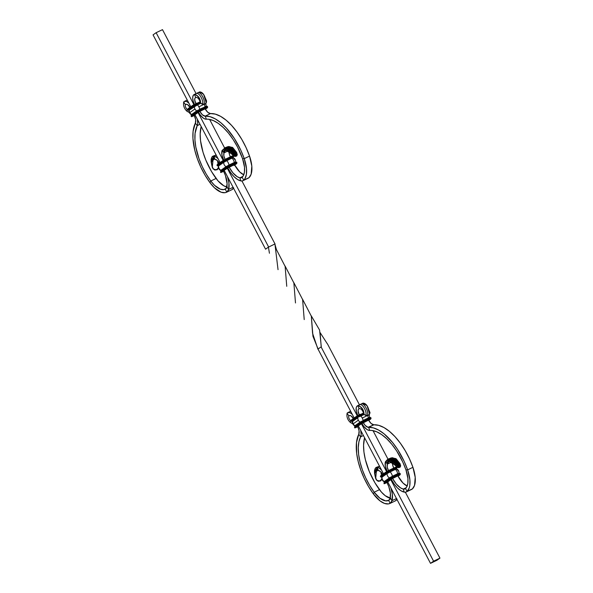 <?xml version="1.0" encoding="UTF-8"?>
<svg xmlns="http://www.w3.org/2000/svg" width="593" height="593" viewBox="0 0 593 593"><rect width="100%" height="100%" fill="white"/><g stroke="black" fill="none" stroke-linecap="round" stroke-linejoin="round"><path stroke-width="0.89" d="M352.361 414.463L350.159 412.772L347.794 412.609L347.12 413.173L348.832 415.945L349.818 415.471L348.832 415.945A5.285 2.468 64.4 0 1 349.27 415.589A5.285 2.468 64.4 0 1 353.376 418.532M353.272 423.795L350.419 422.527C347.557 419.903 346.46 416.79 347.12 413.173L348.832 415.945C348.299 417.109 348.892 418.74 350.626 420.845C348.892 418.74 348.299 417.109 348.832 415.945L349.766 415.471L351.026 415.886L353.591 418.917M352.62 423.684L350.419 422.527L350.626 420.845L350.419 422.527C347.557 419.903 346.46 416.79 347.12 413.173A8.613 4.018 64.4 0 1 347.832 412.595A8.613 4.018 64.4 0 1 352.316 414.411M359.907 422.779L354.814 426.367L355.229 427.775L357.594 426.552A7.316 3.41 64.4 0 1 358.78 434.269L360.603 436.871L361.159 434.751L360.714 430.407A10.637 4.959 64.4 0 1 360.603 436.871L363.405 435.529L360.603 436.871L358.78 434.269L356.482 442.578L356.667 453.386L358.179 461.502L360.737 469.96L364.228 478.418L368.512 486.534L373.42 493.969A45.542 21.237 64.4 0 1 358.78 434.269L359.076 430.896L358.113 427.635L357.282 426.656L362.59 422.92L368.542 420.037A7.316 3.41 -115.6 0 0 373.909 424.803L368.609 427.345A7.316 3.41 64.4 0 1 363.235 422.579L368.542 420.037L371.188 423.558L373.909 424.803L367.986 427.294L365.169 425.389L363.235 422.579L361.96 423.484L370.669 419.073L368.757 420.43L370.669 419.073L368.542 420.037L370.573 418.903L363.235 422.579L370.781 418.651M373.42 493.969L374.176 492.212L369.624 485.319L365.651 477.802L362.412 469.96L360.047 462.117L358.646 454.594L358.268 447.7L358.928 441.711L360.603 436.871A42.214 19.688 64.4 0 0 374.176 492.212L373.42 493.969L380.083 500.937L384.501 503.427L388.445 503.909L390.127 503.383A25.262 11.786 64.4 0 1 390.046 503.42A25.262 11.786 64.4 0 1 373.42 493.969M390.883 498.32L385.257 495.726L381.351 492.012L374.924 482.784L369.231 471.361L365.347 459.575L363.946 452.051L363.568 445.158L364.576 437.767A42.214 19.688 -115.6 0 0 379.476 489.67L374.176 492.212L379.476 489.67A21.941 10.229 -115.6 0 0 390.172 498.202M395.264 500.922A25.262 11.786 -115.6 0 0 395.346 500.877A25.262 11.786 -115.6 0 0 395.435 500.84L390.127 503.383L388.682 500.388L385.576 500.863L379.957 498.268L374.176 492.212A21.941 10.229 64.4 0 0 388.608 500.425L388.608 500.425A21.941 10.229 64.4 0 0 388.682 500.388L390.127 503.383L395.435 500.84A13.298 6.204 -115.6 0 0 396.902 499.328M392.069 500.625A13.298 6.204 64.4 0 1 390.127 503.383L392.069 500.625L390.135 498.32L388.682 500.388A9.97 4.648 64.4 0 0 390.135 498.32L392.069 500.625L396.472 498.52L392.069 500.625L392.344 494.317L390.913 487.928A19.858 9.266 64.4 0 1 392.069 500.625M397.051 499.017L395.435 500.84M387.696 481.805L386.895 482.368L388.808 486.683L390.372 493.065L390.135 498.32A16.537 7.716 64.4 0 0 386.895 482.368L387.696 481.805M382.893 474.734L380.669 471.717L378.334 470.486A6.516 3.039 64.4 0 1 382.678 474.341M380.632 480.93L378.364 481.301L376.392 479.982L374.568 473.57L378.075 469.715L378.334 470.486L376.481 470.264L375.695 478.507C374.168 472.124 375.05 469.448 378.334 470.486L377.296 467.417L378.986 467.936L381.722 470.219M379.476 466.009L377.296 467.417A9.836 4.588 64.4 0 1 381.462 469.93M380.869 471.917L381.44 475.215L380.869 471.917M375.695 478.507L376.985 480.323L379.157 480.93L380.602 480.449L381.914 478.581L380.602 480.449L379.157 480.93L376.985 480.323L375.695 478.507M381.929 479.085L380.691 480.893L380.602 480.449L380.854 480.723L381.959 478.981M379.283 466.461L377.081 467.032L379.283 466.461M378.623 466.78L376.066 467.454L378.623 466.78M380.691 480.893L377.867 481.145L375.843 479.003C373.723 471.672 374.472 468.574 378.075 469.715L377.556 468.181L374.524 473.044L374.509 470.568L377.556 468.181L377.296 467.417L375.095 468.552L376.066 467.454M374.509 470.568L374.902 469.226M350.626 420.845L352.472 421.868L350.626 420.845M359.158 414.796A5.285 2.468 64.4 0 1 358.987 408.74A5.285 2.468 64.4 0 1 359.136 408.681L357.801 405.642L356.756 406.427L356.178 407.947L356.378 411.631L357.95 415.849M359.232 414.944L358.083 410.912L358.342 409.429L359.136 408.681C360.655 408.392 361.989 409.511 363.131 412.031L363.828 413.706M369.446 417.828L368.379 417.895A4.032 1.883 -115.6 0 0 367.564 415.5L362.256 418.035A4.032 1.883 -115.6 0 0 360.796 416.093L357.394 417.353L360.655 415.552L360.796 416.093L364.228 414.455L360.796 416.093A4.032 1.883 64.4 0 1 362.256 418.035L367.564 415.5A4.032 1.883 -115.6 0 0 367.49 415.359L365.837 415.27C367.237 412.343 362.879 403.722 359.862 404.656L361.337 403.952C363.983 402.603 368.905 411.549 367.482 415.359L369.291 414.722L369.988 412.528L367.119 405.775L369.973 413.084L368.787 415.196L367.482 415.359C368.905 411.549 363.983 402.603 361.337 403.952L363.101 403.107A8.613 4.018 -115.6 0 0 362.849 403.203L357.549 405.745A8.613 4.018 64.4 0 1 357.801 405.642L363.101 403.107C366.474 403.396 368.653 407.072 369.639 414.129L367.045 405.656L362.708 403.277M357.787 415.53A8.613 4.018 64.4 0 1 357.549 405.745M385.984 483.013L384.768 483.332L386.984 482.532L392.544 478.388A16.537 7.716 64.4 0 0 403.284 489.062A9.97 4.648 64.4 0 0 404.96 488.914A9.97 4.648 64.4 0 0 405.53 488.513A21.941 10.229 64.4 0 0 405.938 469.826A42.214 19.688 64.4 0 0 369.765 430.414L368.609 427.345A45.542 21.237 64.4 0 1 407.628 469.864L412.936 467.321A45.542 21.237 -115.6 0 0 373.909 424.803L378.734 425.344L384.019 427.583L389.534 431.422L395.057 436.707L400.364 443.223L405.241 450.71L409.489 458.849L412.936 467.321L407.628 469.864L404.189 461.391L397.569 449.405L392.447 442.371L384.227 433.965L378.712 430.125L373.434 427.887L368.609 427.345L369.765 430.414A10.637 4.959 64.4 0 1 361.96 423.484L363.761 426.352L366.859 429.428L368.861 430.34L371.937 430.466L376.644 431.763L381.677 434.595L386.821 438.842L391.869 444.342L396.613 450.865L402.751 461.977L405.938 469.826L407.628 469.864A25.262 11.786 64.4 0 1 407.161 491.375L412.461 488.84A25.262 11.786 -115.6 0 0 412.936 467.321L415.211 477.372L414.529 485.408L412.461 488.84L407.161 491.375L409.222 487.95L409.785 485.608L409.911 479.915L407.628 469.864L405.938 469.826L407.917 478.558L407.814 483.503L406.561 487.216L405.53 488.513L407.161 491.375A13.298 6.204 64.4 0 1 406.39 491.908A13.298 6.204 64.4 0 1 404.159 492.108L405.82 492.116L407.161 491.375L405.53 488.513L403.284 489.062L404.159 492.108A19.858 9.266 64.4 0 1 391.261 479.292L394.175 484.036L397.48 487.95L400.898 490.715L404.159 492.108L403.284 489.062L406.301 487.609L403.284 489.062L400.571 487.898L396.317 484.073L392.544 478.388L391.217 479.203L397.844 475.853A16.537 7.716 -115.6 0 0 407.139 486.038M406.39 491.908L411.698 489.366A13.298 6.204 -115.6 0 0 412.461 488.84L411.119 489.573M386.984 482.532L384.768 483.332L390.52 479.314L397.844 475.853L403.025 483.058L407.258 486.09M393.834 468.218L392.551 464.541L392.507 462.184M388.459 470.612A6.516 3.039 64.4 0 1 387.37 464.119L391.699 462.043L387.37 464.119L387.244 467.084L388.534 470.76M392.447 462.555A6.516 3.039 -115.6 0 0 393.752 468.055M387.251 471.657L385.309 466.113L385.502 461.636L387.37 464.119L389.09 461.443L394.864 464.994L397.495 467.44L398.881 467.566M387.088 471.346A9.836 4.588 64.4 0 1 385.502 461.636L388.852 459.086L387.681 459.338L385.502 461.636L385.969 462.251C388.415 457.677 392.292 459.064 397.592 466.409C392.292 459.064 388.415 457.677 385.969 462.251L386.903 463.496C388.022 459.026 391.054 459.456 395.998 464.793C391.054 459.456 388.022 459.026 386.903 463.496L387.37 464.119C388.141 460.227 390.631 460.516 394.864 464.994L396.954 467.099L398.481 467.684M391.046 458.167L392.151 457.7L396.154 458.812L400.023 463.637L395.872 458.597L391.728 457.929M391.098 458.144L396.05 459.679L400.49 465.564L400.023 463.637L400.683 465.95L400.268 466.758L395.383 459.894L390.075 458.508M400.586 465.668L400.112 467.202L399.378 467.38L393.893 460.316L388.245 459.167M389.356 458.767L390.439 458.322L395.627 460.101L400.268 466.758L400.045 467.114L395.049 460.509L389.49 458.715M388.193 459.204C391.499 456.61 397.154 461.065 400.119 467.151L400.112 467.202M399.771 467.314L398.904 467.291L395.998 464.793L394.864 464.994L395.998 464.793L398.822 467.099M387.681 459.338L388.741 458.908L394.234 460.591L398.904 467.291M398.896 467.18L395.538 462.629C394.078 460.768 391.847 459.582 388.852 459.086L394.019 461.258L398.763 467.047M367.482 415.359L365.318 415.3L364.065 414.196C363.776 409.756 361.789 406.857 358.098 405.501L359.862 404.656C362.879 403.722 367.237 412.343 365.837 415.27L364.399 414.692L363.709 413.158C362.938 409.066 360.967 406.561 357.801 405.642L358.098 405.501C361.789 406.857 363.776 409.756 364.065 414.196L363.131 412.031C361.989 409.511 360.655 408.392 359.136 408.681L357.801 405.642C360.967 406.561 362.938 409.066 363.709 413.158L363.576 412.913M364.065 414.196L363.709 413.158M439.947 558.132L433.587 561.186L430.511 563.35L436.878 560.303L439.947 558.132L405.33 492.19L439.947 558.132L436.878 560.303L430.511 563.35L433.587 561.186L439.947 558.132M435.714 560.452L435.106 560.83L435.729 560.452M434.335 561.163L433.913 561.393L434.335 561.178M434.15 561.312L433.75 561.504L434.15 561.312M437.508 559.644L436.055 560.37L437.552 559.599M265.575 249.193L224.258 170.495L265.575 249.193L267.05 248.156M220.092 162.556L194.956 114.686L220.092 162.556M190.783 106.74L153.053 34.868L190.783 106.74M321.058 346.853L357.275 415.834L321.058 346.853M361.426 423.736L386.577 471.643L361.426 423.736M390.728 479.552L433.587 561.186L390.728 479.552M388.015 459.204L373.004 430.629L388.015 459.204M359.462 404.826L327.425 343.807L359.462 404.826M162.489 29.65L196.068 93.605L162.489 29.65L156.122 32.697L153.053 34.868L156.122 32.697L193.881 104.613L156.122 32.697L162.489 29.65M209.611 119.408L224.621 147.991L209.611 119.408M241.937 180.976L275.019 243.982L241.937 180.976M268.651 247.029L227.334 168.33L268.651 247.029L271.705 245.569M223.183 160.429L198.032 112.514L223.183 160.429M327.373 343.881L320.087 332.562L321.198 346.809M295.492 302.964L293.869 282.905L285.063 265.99M317.989 349.025L354.177 417.961L318.033 349.121M358.35 425.9L383.486 473.777L358.35 425.9M387.652 481.716L430.511 563.35L387.652 481.716M317.892 349.099L312.563 333.259L311.295 315.884L319.59 330.064L321.287 346.809L317.863 349.121M286.745 286.3L285.129 266.398L276.434 249.586L274.863 244.019M317.915 349.084L319.516 347.943M304.216 319.597L302.608 299.532L293.817 282.602M269.437 253.255L268.429 247.111M268.488 247.066L265.694 249.104M318.07 349.003L312.956 336.298L311.347 316.217L302.563 299.265M278.043 269.667L274.93 243.968M275.063 243.901L270.208 246.28M436.307 560.074L435.87 560.289L436.307 560.074M436.196 560.266L437.419 559.659L436.211 560.281M367.564 415.5A4.032 1.883 64.4 0 1 368.379 417.895L363.079 420.437A4.032 1.883 -115.6 0 0 362.256 418.035A4.032 1.883 64.4 0 1 363.079 420.437L363.361 420.845L360.292 422.52L360.129 422.06A4.032 3.551 -125.2 0 1 358.328 420.215A4.032 3.551 54.8 0 0 360.129 422.06L354.999 425.678A4.032 3.551 -125.2 0 1 353.198 423.825A4.032 3.551 -125.2 0 1 352.724 421.341L352.264 420.963L352.724 421.341L357.853 417.724A4.032 3.551 54.8 0 0 358.328 420.215L353.198 423.825L358.328 420.215A4.032 3.551 -125.2 0 1 357.853 417.724L352.724 421.341A4.032 3.551 54.8 0 0 353.198 423.825A4.032 3.551 54.8 0 0 354.999 425.678L360.129 422.06L369.409 417.62M368.379 417.895L369.624 417.42L368.661 418.302L368.379 417.895M362.516 421.267L369.647 417.857M370.314 417.672L368.898 418.191M363.531 420.763L368.831 418.221C370.432 417.465 371.077 417.316 370.766 417.791L368.831 418.221L370.477 418.065M369.105 418.436L369.439 419.407L360.596 423.899L369.409 419.021L369.105 418.436L363.798 420.971L369.105 418.436M368.757 420.43L370.744 419.021M370.766 417.791L371.077 418.376L364.109 421.564L355.466 427.516L360.596 423.899L360.173 423.736L364.109 421.564L363.798 420.971L364.109 421.564L360.173 423.736L360.596 423.899L355.466 427.516L357.32 426.626L356.697 427.182L355.044 427.353L360.173 423.736L359.869 423.15L363.798 420.971L359.869 423.15L360.173 423.736L355.044 427.353L354.74 426.76L359.944 422.75L354.851 426.345M359.128 414.811L360.151 414.299M360.411 414.514L363.561 413.002L360.411 414.514L360.714 415.1L363.798 413.625L360.744 415.485L363.932 413.958L360.655 415.552L363.939 413.973L360.655 415.552L360.411 414.514L356.475 416.686L360.411 414.514M360.677 415.938L357.201 417.442L360.744 415.485L357.201 417.442L360.677 415.938M356.519 416.316L351.419 419.903L360.136 414.307L356.549 416.293L356.786 417.272L360.714 415.1L356.786 417.272L357.201 417.442L356.475 416.686L357.208 415.871M354.451 427.042L360.603 422.327M351.345 420.304L356.475 416.686L351.345 420.304L351.656 420.889L356.786 417.272L351.656 420.889L352.072 421.06L357.394 417.353L352.072 421.06L351.419 419.911L351.056 420.578L351.345 420.304M354.918 426.352L354.792 425.893C353.043 424.959 352.279 423.506 352.501 421.534L352.361 421.119M352.301 421.178L351.367 421.171L351.456 419.881M357.683 426.715L356.689 427.19C355.088 427.953 354.444 428.094 354.755 427.627L355.044 427.353L354.755 427.627L354.444 427.034M398.237 470.946A4.032 3.551 -125.2 0 0 396.428 469.093L395.286 469.211L387.155 473.533L389.979 471.746L395.286 469.211L387.118 473.333L381.81 477.35L387.118 473.333L381.662 476.935M397.962 474.118L398.956 473.436L397.962 474.118M389.594 478.336L397.747 473.903L389.594 478.336M396.28 468.937L395.405 469.367A4.032 1.883 64.4 0 1 397.681 473.711L392.381 476.246L397.681 473.711A4.032 1.883 -115.6 0 0 395.405 469.367L390.098 471.909A4.032 1.883 64.4 0 1 392.381 476.246L389.438 477.876L392.381 476.246A4.032 1.883 -115.6 0 0 390.098 471.909L387.155 473.533A4.032 3.551 54.8 0 0 389.438 477.876L384.308 481.494L389.438 477.876A4.032 3.551 -125.2 0 1 387.155 473.533L382.025 477.15A4.032 3.551 54.8 0 0 384.308 481.494L384.308 481.494A4.032 3.551 -125.2 0 1 382.025 477.15L381.81 477.35C381.588 479.314 382.344 480.767 384.094 481.701L384.472 481.924L389.586 478.025L384.22 482.168M384.768 483.332L384.056 483.443L384.116 482.176L389.171 478.959L389.482 479.552L384.346 483.162L384.768 483.332L391.758 478.825L384.768 483.332M381.788 476.913L386.695 473.162L387.118 473.333L381.381 476.868L380.669 476.98L380.721 475.719L385.776 472.502L386.087 473.088L380.958 476.705L381.381 476.868L386.51 473.258L389.979 471.746L386.087 473.088L380.958 476.705L380.647 476.12L385.887 472.08L386.51 473.258L395.286 469.211L389.957 471.368L390.024 470.916L386.087 473.088L390.024 470.916L389.712 470.331L385.776 472.502L389.445 470.116L386.51 471.68M388.43 470.627L380.721 475.719L380.358 476.394L381.21 477.135L386.51 473.258L396.495 468.44M400.053 474.83L398.051 476.238L400.379 474.192L400.067 473.607L398.133 474.037L392.84 476.572L398.407 474.244L398.718 474.837L400.379 474.192L393.411 477.372L393.107 476.787L398.407 474.244L398.741 475.215L393.411 477.372L392.544 478.388L397.844 475.853L389.482 479.552L384.346 483.162L384.042 482.576L389.238 478.566L389.897 479.715L393.441 477.758L389.482 479.552L393.411 477.372L393.107 476.787L389.171 478.959L392.833 476.579L389.905 478.143M389.208 478.588L384.153 482.153M385.821 472.132L380.758 475.697M385.991 483.006C384.405 483.762 383.76 483.91 384.056 483.436L384.116 482.176L391.817 477.083M398.948 473.666L398.407 474.244L399.778 473.881M390.046 471.302L395.323 468.374L390.046 471.302M395.561 467.21L395.02 467.788L396.68 467.143L394.745 467.58L389.712 470.331L395.02 467.788L395.323 468.374L396.984 467.736L390.024 470.916L389.712 470.331L395.02 467.788L395.353 468.759L396.658 468.374M398.118 475.779L399.978 474.889L398.118 475.779M399.615 473.488L398.2 474.007M396.643 468.878C398.392 469.819 399.148 471.265 398.926 473.236L397.681 473.711L398.711 473.429M396.495 468.737L396.613 468.285L395.257 468.826L396.695 468.01M396.228 467.032L394.812 467.551M396.984 467.736L396.68 467.143L396.383 467.417M195.764 103.575A5.285 2.468 64.4 0 1 195.594 97.526A5.285 2.468 64.4 0 1 195.742 97.46L194.408 94.428L196.468 93.435C199.485 92.508 203.844 101.121 202.443 104.057L200.827 103.234L197.402 104.879A4.032 1.883 64.4 0 1 198.863 106.822L204.17 104.279A4.032 1.883 -115.6 0 0 204.096 104.138L201.924 104.079L200.827 103.234L194.46 106.503A4.032 3.551 54.8 0 0 194.934 108.993L189.804 112.611L194.934 108.993A4.032 3.551 -125.2 0 1 194.46 106.503L189.33 110.12A4.032 3.551 54.8 0 0 189.804 112.611A4.032 3.551 54.8 0 0 191.606 114.456L196.735 110.847L206.016 106.399M191.524 115.138L191.398 114.671C189.649 113.737 188.885 112.285 189.108 110.313L188.87 109.749L189.078 110.113L188.87 109.749L194 106.132L200.545 102.759L197.35 104.264L200.538 102.745L197.35 104.264L197.402 104.879L194.46 106.503L193.815 106.221L197.328 103.886L200.404 102.411L197.328 103.886L188.678 109.838L193.815 106.221L193.392 106.058L197.328 103.886L197.017 103.293L200.167 101.788L197.017 103.293L197.328 103.886L193.392 106.058L193.815 106.221L188.967 109.905M206.053 106.607L204.985 106.673L206.231 106.199M205.363 109.208L207.313 107.837L205.363 109.208L207.276 107.852L205.4 108.704L207.357 107.8M204.17 104.279A4.032 1.883 64.4 0 1 204.985 106.673A4.032 1.883 -115.6 0 0 204.17 104.279L198.863 106.822A4.032 1.883 64.4 0 1 199.685 109.216L206.26 106.406L205.815 103.605M199.122 110.053L206.253 106.636M206.92 106.458L205.504 106.977M200.123 109.549L205.437 107.007C207.039 106.243 207.683 106.103 207.372 106.57L205.712 107.214L207.083 106.851M207.676 107.155L206.023 107.8L205.712 107.214L200.404 109.757L205.712 107.214L206.023 107.8L207.387 107.437M206.023 107.8L206.045 108.185L207.535 107.629L205.423 108.741L206.023 107.8L200.716 110.342L206.023 107.8M195.734 103.59L196.757 103.086M199.752 109.416L199.685 109.216A4.032 1.883 -115.6 0 0 198.863 106.822A4.032 1.883 -115.6 0 0 197.402 104.879L189.33 110.12A4.032 3.551 -125.2 0 0 189.804 112.611A4.032 3.551 -125.2 0 0 191.606 114.456L196.735 110.847A4.032 3.551 -125.2 0 1 194.934 108.993A4.032 3.551 54.8 0 0 196.735 110.847L199.752 109.416M200.404 109.757L200.745 110.728L206.045 108.185L199.848 111.358L205.148 108.816L199.848 111.358L200.745 110.728L200.404 109.757L196.476 111.929L200.404 109.757M193.125 105.102L188.025 108.689L193.155 105.072L197.017 103.293L193.081 105.472L193.392 106.058L193.155 105.072L193.815 104.65M196.513 111.558L197.21 111.113M196.78 112.514L200.716 110.342L196.78 112.514L197.202 112.685L205.148 108.816A7.316 3.41 -115.6 0 0 210.515 113.582L205.215 116.124A7.316 3.41 64.4 0 1 199.848 111.358L205.148 108.816L207.795 112.344L210.515 113.582L205.215 116.124L202.495 114.879L199.848 111.358L197.202 112.685L196.476 111.929L196.78 112.514L191.65 116.132L196.78 112.514M187.951 109.082L193.081 105.472L187.951 109.082L188.263 109.675L193.392 106.058L188.263 109.675L188.678 109.838L188.025 108.689L187.662 109.357L187.951 109.082M191.346 115.546L196.476 111.929L191.346 115.546L192.073 116.302L197.202 112.685L192.073 116.302L193.926 115.413L199.055 111.795L193.926 115.413L192.073 116.302L191.413 115.146L191.057 115.82L191.346 115.546M189.093 109.883L187.974 109.95L188.063 108.667M194.289 115.502L193.296 115.976C191.695 116.732 191.05 116.88 191.361 116.406L191.457 115.124M193.303 115.969L194.2 115.338L193.303 115.969M194.156 115.25L195.001 114.775L194.2 115.338A7.316 3.41 64.4 0 1 195.386 123.047L197.21 125.657L197.766 123.537L197.321 119.193A10.637 4.959 64.4 0 1 197.21 125.657L200.011 124.315L197.21 125.657L195.386 123.047L193.088 131.357L192.933 138.339L194.786 150.281L197.343 158.739L200.834 167.204L205.119 175.313L210.033 182.748A45.542 21.237 64.4 0 1 195.386 123.047L195.683 119.682L194.156 115.25M234.843 159.725A4.032 3.551 -125.2 0 0 233.034 157.871L231.893 157.99L223.761 162.319L226.585 160.533L231.893 157.99L223.724 162.111L218.417 166.129L223.724 162.111L218.268 165.714M234.569 162.905L235.569 162.215L234.569 162.905M226.2 167.115L234.354 162.69L226.2 167.115M232.886 157.723L232.011 158.153A4.032 1.883 64.4 0 1 234.287 162.489L228.987 165.032L234.287 162.489A4.032 1.883 -115.6 0 0 232.011 158.153L226.711 160.688A4.032 1.883 64.4 0 1 228.987 165.032L226.044 166.655L228.987 165.032A4.032 1.883 -115.6 0 0 226.711 160.688L223.761 162.319A4.032 3.551 54.8 0 0 226.044 166.655L220.915 170.273L226.044 166.655A4.032 3.551 -125.2 0 1 223.761 162.319L218.632 165.936A4.032 3.551 54.8 0 0 220.915 170.273L220.915 170.273A4.032 3.551 -125.2 0 1 218.632 165.936L218.417 166.129C218.194 168.101 218.95 169.554 220.7 170.487L221.078 170.71L226.192 166.811L220.826 170.947M223.509 171.147L222.612 171.785L223.509 171.147L225.414 175.461L227.104 183.778L226.178 188.389L223.828 189.627L220.403 189.211L214.599 185.372L210.782 180.998L206.231 174.105L202.257 166.581L199.018 158.739L195.823 147.079L194.934 139.829L195.075 133.351L197.21 125.657A42.214 19.688 64.4 0 0 210.782 180.998L210.033 182.748L210.782 180.998L216.082 178.456L210.782 180.998A21.941 10.229 64.4 0 0 225.214 189.204L225.214 189.204A21.941 10.229 64.4 0 0 225.288 189.167L226.734 192.162A25.262 11.786 64.4 0 1 226.652 192.206A25.262 11.786 64.4 0 1 210.033 182.748L214.421 187.788L221.107 192.206L225.051 192.695L226.734 192.162L225.288 189.167A9.97 4.648 64.4 0 0 226.741 187.106L228.676 189.412A13.298 6.204 64.4 0 1 226.734 192.162L232.041 189.619L226.734 192.162L228.676 189.412L226.741 187.106A16.537 7.716 64.4 0 0 223.509 171.147L224.302 170.584L223.509 171.147M223.591 171.31L221.374 172.111L228.364 167.604L221.374 172.111L220.663 172.222L220.722 170.962L225.777 167.745L226.089 168.33L220.959 171.948L221.374 172.111L229.15 167.174L226.089 168.33L220.959 171.948L220.648 171.355L225.851 167.345L226.504 168.494L234.45 164.632L229.15 167.174L230.017 166.159L226.089 168.33L230.017 166.159L229.713 165.573L225.777 167.745L229.439 165.358L226.511 166.922M228.424 165.862L220.722 170.962L220.663 172.222C220.366 172.689 221.011 172.548 222.597 171.785L221.374 172.111L226.504 168.494L234.724 164.558L235.325 163.616L230.017 166.159L236.659 163.616M218.394 165.699L223.302 161.948L217.275 165.766M218.202 165.773L223.116 162.037L226.585 160.533L226.563 160.147L222.694 161.874L217.564 165.484L217.253 164.898L216.964 165.173L217.327 164.498L222.39 161.281L222.694 161.874L217.564 165.484L217.987 165.655L224.628 161.126L231.893 157.99L226.563 160.147L226.63 159.695L222.694 161.874L233.101 157.227M218.209 165.773L217.386 165.892L217.253 164.898L222.457 160.888L222.694 161.874L226.63 159.695L226.318 159.109L222.39 161.281L226.052 158.902L223.124 160.466M225.814 167.374L220.759 170.94M222.427 160.911L217.364 164.476M217.275 165.758L217.327 164.498L222.457 160.888L231.626 156.567L231.93 157.16L226.652 160.08L231.959 157.538L226.63 159.695L226.318 159.109L231.352 156.359L225.036 159.406M234.732 162.823L236.674 162.386L229.447 165.358L235.013 163.031L235.325 163.616L230.017 166.159L229.713 165.573L235.013 163.031L235.347 164.002L236.585 163.668L234.658 165.024L236.985 162.971L235.325 163.616L236.696 163.245M232.167 155.989L231.344 156.367L231.959 157.538L233.264 157.152M236.222 162.267L234.806 162.786M236.985 162.971L236.674 162.386L236.385 162.66M235.554 162.452L235.176 162.615M233.249 157.664C234.998 158.598 235.755 160.051 235.532 162.015L234.287 162.489L235.317 162.215M235.354 162.423L235.844 162.386M233.101 157.523L233.219 157.063L231.863 157.605L233.079 157.293L233.59 156.515L231.93 157.16L233.301 156.789M233.59 156.515L233.286 155.929L231.626 156.567L232.99 156.204M232.834 155.811L231.418 156.33M195.838 103.723L194.689 99.698L194.949 98.208L195.742 97.46C197.261 97.178 198.596 98.29 199.737 100.81L200.434 102.493M194.393 104.316A8.613 4.018 64.4 0 1 194.156 94.524A8.613 4.018 64.4 0 1 194.408 94.428L193.11 95.643L192.681 98.06L193.199 101.255L194.556 104.627M199.315 92.063L199.708 91.885C203.08 92.174 205.26 95.851 206.245 102.908L206.52 100.751L203.725 94.554L206.579 101.87L205.089 104.146L202.443 104.057C203.844 101.121 199.485 92.508 196.468 93.435L199.708 91.885A8.613 4.018 -115.6 0 0 199.456 91.982L194.156 94.524M243.864 174.868L239.631 171.837L234.45 164.632L229.15 167.174A16.537 7.716 64.4 0 0 239.891 177.841A9.97 4.648 64.4 0 0 241.566 177.692L241.566 177.692A9.97 4.648 64.4 0 0 242.137 177.292A21.941 10.229 64.4 0 0 242.544 158.605A42.214 19.688 64.4 0 0 206.371 119.193L205.215 116.124A45.542 21.237 64.4 0 1 244.234 158.642L249.542 156.1A45.542 21.237 -115.6 0 0 210.515 113.582L215.348 114.13L220.626 116.361L226.141 120.201L231.663 125.494L236.97 132.009L241.848 139.488L246.095 147.635L249.542 156.1L244.234 158.642L240.795 150.17L234.176 138.191L226.363 128.029L220.833 122.744L215.318 118.904L210.041 116.665L205.215 116.124L206.371 119.193A10.637 4.959 64.4 0 1 198.566 112.262L200.367 115.131L203.466 118.207L205.467 119.126L208.543 119.245L213.258 120.542L218.283 123.374L223.428 127.628L228.475 133.121L233.219 139.644L237.474 146.923L242.544 158.605L244.234 158.642A25.262 11.786 64.4 0 1 243.767 180.161L249.067 177.618A25.262 11.786 -115.6 0 0 249.542 156.1L251.817 166.159L251.136 174.194L249.067 177.618L243.767 180.161L244.946 178.671L246.391 174.386L246.518 168.701L244.234 158.642L242.544 158.605L244.524 167.345L244.42 172.281L243.167 176.002L242.137 177.292L243.767 180.161A13.298 6.204 64.4 0 1 242.997 180.687A13.298 6.204 64.4 0 1 240.765 180.887L242.426 180.895L243.767 180.161L242.137 177.292L239.891 177.841L240.765 180.887A19.858 9.266 64.4 0 1 227.868 168.078L230.781 172.815L234.087 176.729L237.504 179.494L240.765 180.887L239.891 177.841L242.908 176.395L239.891 177.841L237.178 176.684L232.923 172.852L229.15 167.174L227.823 167.989L234.45 164.632A16.537 7.716 -115.6 0 0 243.745 174.816M242.997 180.687L248.304 178.152A13.298 6.204 -115.6 0 0 249.067 177.618L247.726 178.352M230.447 156.997L229.358 154.232L229.113 150.963M225.066 159.391A6.516 3.039 64.4 0 1 223.976 152.898L228.305 150.83L223.976 152.898L223.85 155.863L225.14 159.539M229.054 151.334A6.516 3.039 -115.6 0 0 230.358 156.834M223.857 160.444L221.915 154.892L222.108 150.414L223.976 152.898L225.696 150.229L231.47 153.78L234.102 156.226L235.488 156.344M223.694 160.125A9.836 4.588 64.4 0 1 222.108 150.414L225.459 147.872L230.625 150.044L235.369 155.833M227.653 146.945L228.757 146.478L232.76 147.59L236.629 152.416L232.478 147.383L228.335 146.708M227.705 146.923L232.656 148.458L237.104 154.343L236.629 152.416L237.296 154.736L236.874 155.536L231.989 148.673L226.682 147.286M237.193 154.447L236.718 155.989L235.984 156.159L230.499 149.102L224.851 147.946M225.963 147.546L227.045 147.101L232.234 148.887L236.874 155.536L236.651 155.9L231.655 149.295L226.096 147.501M224.799 147.983C228.105 145.389 233.761 149.844 236.726 155.937L236.718 155.989M236.377 156.092L234.198 155.196C228.898 147.85 225.021 146.464 222.575 151.037L222.108 150.414L225.347 147.694L230.84 149.369L235.984 156.159L232.604 153.58C227.66 148.243 224.628 147.805 223.509 152.275L222.575 151.037C225.021 146.464 228.898 147.85 234.198 155.196L232.604 153.58L231.47 153.78C227.245 149.295 224.747 149.006 223.976 152.898L223.509 152.275C224.628 147.805 227.66 148.243 232.604 153.58L231.47 153.78L231.937 154.343L235.087 156.463M225.473 147.872L224.287 148.124M204.088 104.138L205.393 103.983L206.245 102.908L203.651 94.435L199.708 91.885L197.943 92.73C200.59 91.389 205.512 100.336 204.088 104.138C205.512 100.336 200.59 91.389 197.943 92.73L194.704 94.287C198.396 95.643 200.382 98.542 200.671 102.974C200.382 98.542 198.396 95.643 194.704 94.287L194.408 94.428C197.573 95.347 199.544 97.852 200.315 101.944C199.544 97.852 197.573 95.347 194.408 94.428L195.742 97.46C197.261 97.178 198.596 98.29 199.737 100.81L200.182 101.699M200.671 102.974L200.315 101.944M188.967 103.241L186.765 101.551L184.401 101.388L183.726 101.952L185.439 104.731L186.424 104.257L185.439 104.731A5.285 2.468 64.4 0 1 185.876 104.368A5.285 2.468 64.4 0 1 189.982 107.311M189.879 112.574L187.025 111.306C184.164 108.689 183.067 105.569 183.726 101.952L185.439 104.731C184.905 105.888 185.498 107.518 187.232 109.623C185.498 107.518 184.905 105.888 185.439 104.731L186.372 104.257L187.633 104.664L190.197 107.704M189.226 112.462L187.025 111.306L187.232 109.623L187.025 111.306C184.164 108.689 183.067 105.569 183.726 101.952A8.613 4.018 64.4 0 1 184.438 101.373A8.613 4.018 64.4 0 1 188.922 103.189M227.49 187.106L223.813 185.794L217.957 180.798L211.538 171.562L205.838 160.14L203.021 152.26L200.553 140.838L200.175 133.936L201.183 126.546A42.214 19.688 -115.6 0 0 216.082 178.456A21.941 10.229 -115.6 0 0 226.778 186.98M231.87 189.701A25.262 11.786 -115.6 0 0 231.959 189.664A25.262 11.786 -115.6 0 0 232.041 189.619A13.298 6.204 -115.6 0 0 233.509 188.114M233.079 187.299L228.676 189.412L233.079 187.299M233.657 187.803L232.041 189.619M227.519 176.714A19.858 9.266 64.4 0 1 228.676 189.412L228.95 183.096L227.519 176.714M219.499 163.512L217.275 160.503L214.94 159.265A6.516 3.039 64.4 0 1 219.284 163.127M217.238 169.709L214.97 170.08L212.998 168.76L211.175 162.349L214.681 158.501L214.94 159.265L213.087 159.043L212.309 167.285C210.774 160.903 211.657 158.235 214.94 159.265L213.903 156.196L216.504 157.293L218.328 158.998M216.082 154.788L213.903 156.196A9.836 4.588 64.4 0 1 218.068 158.709M217.475 160.696L218.046 163.994L217.475 160.696M212.309 167.285L213.591 169.101L215.763 169.717L217.208 169.227L218.52 167.359L217.208 169.227L215.763 169.717L213.591 169.101L212.309 167.285M218.543 167.863L217.297 169.672L217.208 169.227L217.461 169.502L218.565 167.76M215.889 155.247L213.688 155.818L215.889 155.247M215.229 155.566L212.672 156.233L215.229 155.566M217.297 169.672L214.718 170.021L212.45 167.782C210.33 160.451 211.078 157.36 214.681 158.501L214.162 156.967L211.13 161.83L211.115 159.354L214.162 156.967L213.903 156.196L211.701 157.338L212.672 156.233M211.115 159.354L211.508 158.005M187.232 109.623L189.078 110.654L187.232 109.623M347.832 412.595L350.648 411.238M395.346 500.877L390.046 503.42M352.672 423.699L351.16 422.935M400.623 465.727C398.585 461.984 396.65 459.671 394.827 458.789C392.225 457.752 390.617 457.677 389.986 458.559M399.971 467.262L398.681 467.647M369.624 417.42L369.209 414.818M370.707 419.051L371.077 418.376M399.237 473.607L398.926 473.236M392.833 476.579L398.133 474.037C399.734 473.273 400.379 473.132 400.067 473.607M389.438 470.116L394.745 467.58C396.346 466.817 396.991 466.676 396.68 467.143M400.016 474.867L398.059 476.246M207.372 106.57L207.313 107.837M229.439 165.358L234.739 162.816C236.34 162.059 236.985 161.911 236.674 162.386M226.044 158.902L231.352 156.359C232.953 155.596 233.598 155.455 233.286 155.929M236.622 163.646L234.057 165.454M237.23 154.514C235.191 150.763 233.257 148.45 231.433 147.568C228.831 146.538 227.223 146.456 226.593 147.338M235.503 155.966L232.145 151.408C230.684 149.547 228.453 148.369 225.459 147.872M236.577 156.041L235.288 156.426M184.438 101.373L187.255 100.024M231.959 189.664L226.652 192.206M189.278 112.477L187.766 111.721"/></g></svg>
